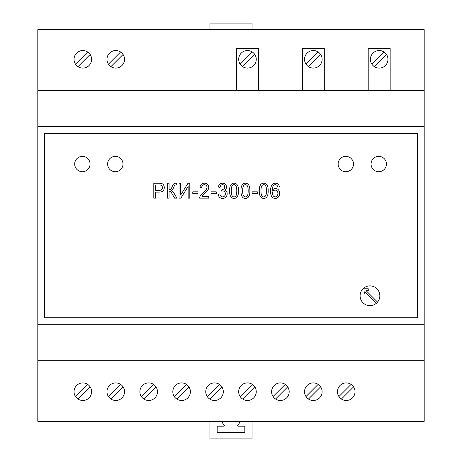 <?xml version="1.0" encoding="UTF-8"?>
<svg xmlns="http://www.w3.org/2000/svg" width="462" height="462" viewBox="0 0 462 462"><rect width="100%" height="100%" fill="white"/><g stroke="black" fill="none" stroke-linecap="round" stroke-linejoin="round"><path stroke-width="0.69" d="M365.979 290.534L368.249 290.534L368.249 288.779L362.982 288.779A9.881 9.881 0 0 0 362.676 302.431A9.881 9.881 0 0 0 377.546 302.102L365.979 290.534M377.546 302.102A9.881 9.881 0 0 0 373.746 286.636A9.881 9.881 0 0 0 362.982 288.779L362.982 294.046L364.737 294.046L364.737 291.776L376.305 303.343M417.608 317.717L417.608 133.304L44.392 133.304L44.392 317.717L417.608 317.717M189.813 183.264L187.982 183.264L180.694 195.056L180.694 183.264L179.042 183.264L179.042 198.152L180.861 198.152L188.161 186.388L188.161 198.152L189.813 198.152L189.813 183.264M164.045 186.007A4.516 4.516 0 0 0 163.352 184.685A3.055 3.055 0 0 0 162.035 183.685A4.793 4.793 0 0 0 161.065 183.402A5.775 5.775 0 0 0 160.337 183.31A20.039 20.039 0 0 0 158.98 183.264L153.8 183.264L153.8 198.152L155.613 198.152L155.613 192.1L159.136 192.1A8.738 8.738 0 0 0 161.85 191.672A2.905 2.905 0 0 0 163.161 190.789A4.649 4.649 0 0 0 164.201 188.508A5.977 5.977 0 0 0 164.276 187.572A5.642 5.642 0 0 0 164.253 187.018A4.949 4.949 0 0 0 164.045 186.007M175.242 185.071A2.518 2.518 0 0 1 175.999 184.956L176.732 184.979L176.675 183.258A57.363 57.363 0 0 0 175.624 183.252A3.049 3.049 0 0 0 174.11 183.662A3.488 3.488 0 0 0 173.487 184.136A2.726 2.726 0 0 0 173.048 184.673A5.648 5.648 0 0 0 172.719 185.297A27.824 27.824 0 0 0 172.112 186.74A21.298 21.298 0 0 1 171.235 188.675A2.42 2.42 0 0 1 170.819 189.258L170.692 189.374A1.542 1.542 0 0 1 170.12 189.651A4.366 4.366 0 0 1 169.063 189.778L169.063 183.264L167.25 183.264L167.25 198.152L169.063 198.152L169.063 191.181A2.651 2.651 0 0 1 170.004 191.355A2.044 2.044 0 0 1 170.709 191.811A4.603 4.603 0 0 1 171.281 192.487A21.61 21.61 0 0 1 172.291 194.115L174.601 198.152L176.859 198.152L174.024 193.197A9.679 9.679 0 0 0 172.517 191.199A2.61 2.61 0 0 0 171.402 190.529A3.869 3.869 0 0 0 172.026 190.177A3.43 3.43 0 0 0 172.545 189.743A2.154 2.154 0 0 0 172.932 189.195A18.896 18.896 0 0 0 173.718 187.364A13.976 13.976 0 0 1 174.347 185.92A2.143 2.143 0 0 1 174.705 185.412L174.775 185.343A1.247 1.247 0 0 1 175.242 185.071M273.059 183.911A4.528 4.528 0 0 0 272.02 184.91A5.128 5.128 0 0 0 271.419 185.949A8.922 8.922 0 0 0 270.917 187.462A12.162 12.162 0 0 0 270.657 189.039A21.858 21.858 0 0 0 270.553 191.187A19.213 19.213 0 0 0 270.645 193.104A10.447 10.447 0 0 0 270.882 194.502A7.554 7.554 0 0 0 271.338 195.83A4.25 4.25 0 0 0 271.881 196.731A5.261 5.261 0 0 0 272.274 197.176A4.418 4.418 0 0 0 272.684 197.534A3.962 3.962 0 0 0 273.879 198.175A4.58 4.58 0 0 0 275.323 198.412A4.274 4.274 0 0 0 276.507 198.244A3.783 3.783 0 0 0 278.378 197.02A4.978 4.978 0 0 0 279.065 195.928A5.908 5.908 0 0 0 279.585 194.023A6.791 6.791 0 0 0 279.545 192.273A5.151 5.151 0 0 0 279.325 191.389A4.66 4.66 0 0 0 278.436 189.847L278.228 189.622A3.898 3.898 0 0 0 274.63 188.623A3.991 3.991 0 0 0 273.712 188.987A3.505 3.505 0 0 0 272.932 189.576A4.799 4.799 0 0 0 272.222 190.483A19.664 19.664 0 0 1 272.262 189.368A11.914 11.914 0 0 1 272.355 188.502A9.032 9.032 0 0 1 272.511 187.653A5.007 5.007 0 0 1 272.701 187.035A5.423 5.423 0 0 1 273.285 185.915A3.28 3.28 0 0 1 273.954 185.193A2.229 2.229 0 0 1 276.478 184.991A2.454 2.454 0 0 1 277.067 185.481A1.981 1.981 0 0 1 277.391 186.019A5.966 5.966 0 0 1 277.708 187.046L279.377 186.908A6.075 6.075 0 0 0 279.215 186.059A4.435 4.435 0 0 0 278.967 185.36A3.956 3.956 0 0 0 278.598 184.719A3.609 3.609 0 0 0 276.992 183.472A4.354 4.354 0 0 0 275.479 183.2A5.203 5.203 0 0 0 274.838 183.241A4.291 4.291 0 0 0 274.266 183.356A3.858 3.858 0 0 0 273.059 183.911M219.866 193.971L218.18 194.219A5.908 5.908 0 0 0 218.335 195.126A4.666 4.666 0 0 0 218.607 195.9A4.377 4.377 0 0 0 219.542 197.239A3.927 3.927 0 0 0 220.865 198.094A4.632 4.632 0 0 0 222.545 198.412L222.672 198.406A4.799 4.799 0 0 0 224.445 198.031A4.325 4.325 0 0 0 225.86 197.055A4.909 4.909 0 0 0 226.444 196.327A4.354 4.354 0 0 0 227.085 194.71A5.348 5.348 0 0 0 227.171 193.751A5.642 5.642 0 0 0 227.125 193.035A4.216 4.216 0 0 0 227.004 192.429A3.76 3.76 0 0 0 226.79 191.851A3.321 3.321 0 0 0 225.699 190.575A3.494 3.494 0 0 0 224.607 190.09A3.846 3.846 0 0 0 225.45 189.518A2.991 2.991 0 0 0 226.022 188.831A3.344 3.344 0 0 0 226.467 187.549A3.719 3.719 0 0 0 226.495 187.07A4.008 4.008 0 0 0 226.218 185.614A4.187 4.187 0 0 0 225.999 185.152A3.517 3.517 0 0 0 225.392 184.355A3.852 3.852 0 0 0 223.573 183.339A4.441 4.441 0 0 0 220.963 183.478A3.638 3.638 0 0 0 218.907 185.354A6.168 6.168 0 0 0 218.353 187.058L220.039 187.387A5.099 5.099 0 0 1 220.386 186.122A2.397 2.397 0 0 1 220.882 185.372L220.905 185.349A2.16 2.16 0 0 1 222.522 184.702L222.615 184.702A2.35 2.35 0 0 1 223.469 184.892A2.039 2.039 0 0 1 224.728 186.532A2.951 2.951 0 0 1 224.769 187.029A3.396 3.396 0 0 1 224.74 187.48A2.449 2.449 0 0 1 224.659 187.849A2.033 2.033 0 0 1 223.903 188.912A3.292 3.292 0 0 1 221.962 189.518L221.506 191.101A6.774 6.774 0 0 1 222.222 190.939A2.807 2.807 0 0 1 222.696 190.898L222.823 190.904A2.674 2.674 0 0 1 225.335 193.174A3.806 3.806 0 0 1 225.329 194.444A3.124 3.124 0 0 1 224.567 196.004L224.191 196.35A2.535 2.535 0 0 1 222.551 196.899A2.501 2.501 0 0 1 220.316 195.443A6.711 6.711 0 0 1 219.866 193.971M235.978 183.685A3.367 3.367 0 0 0 235.106 183.333A4.429 4.429 0 0 0 232.629 183.443A3.257 3.257 0 0 0 231.554 184.072A4.158 4.158 0 0 0 230.74 185.054A6.907 6.907 0 0 0 230.064 186.556A8.189 8.189 0 0 0 229.857 187.376A13.184 13.184 0 0 0 229.689 188.427A16.534 16.534 0 0 0 229.602 189.495A25.15 25.15 0 0 0 229.568 190.812A22.326 22.326 0 0 0 229.66 192.897A12.208 12.208 0 0 0 229.903 194.427A8.818 8.818 0 0 0 230.365 195.882A4.834 4.834 0 0 0 230.919 196.87A4.302 4.302 0 0 0 231.283 197.303A3.638 3.638 0 0 0 232.715 198.204A4.331 4.331 0 0 0 235.453 198.169A3.246 3.246 0 0 0 236.532 197.534A4.175 4.175 0 0 0 237.347 196.546A6.89 6.89 0 0 0 238.017 195.045A8.293 8.293 0 0 0 238.219 194.231A13.242 13.242 0 0 0 238.386 193.18A16.551 16.551 0 0 0 238.479 192.123A25.035 25.035 0 0 0 238.513 190.812A28.505 28.505 0 0 0 238.49 189.703A18.133 18.133 0 0 0 238.432 188.825A14.12 14.12 0 0 0 238.328 187.947A8.131 8.131 0 0 0 238.201 187.289A9.962 9.962 0 0 0 237.809 186.019A6.173 6.173 0 0 0 237.352 185.077A4.245 4.245 0 0 0 236.723 184.263A3.523 3.523 0 0 0 235.978 183.685M241.077 188.427A16.534 16.534 0 0 0 240.985 189.495A25.15 25.15 0 0 0 240.95 190.812A22.326 22.326 0 0 0 241.048 192.897A12.208 12.208 0 0 0 241.291 194.427A8.818 8.818 0 0 0 241.753 195.882A4.834 4.834 0 0 0 242.307 196.87A4.302 4.302 0 0 0 242.671 197.303A3.638 3.638 0 0 0 244.098 198.204A4.331 4.331 0 0 0 246.835 198.169A3.246 3.246 0 0 0 247.915 197.534A4.175 4.175 0 0 0 248.729 196.546A6.89 6.89 0 0 0 249.399 195.045A8.293 8.293 0 0 0 249.607 194.231A13.242 13.242 0 0 0 249.769 193.18A16.551 16.551 0 0 0 249.861 192.123A25.035 25.035 0 0 0 249.896 190.812A28.505 28.505 0 0 0 249.873 189.703A18.133 18.133 0 0 0 249.821 188.825A14.12 14.12 0 0 0 249.711 187.947A8.131 8.131 0 0 0 249.584 187.289A9.962 9.962 0 0 0 249.197 186.019A6.173 6.173 0 0 0 248.735 185.077A4.245 4.245 0 0 0 248.106 184.263A3.523 3.523 0 0 0 246.494 183.333A4.429 4.429 0 0 0 244.017 183.443A3.257 3.257 0 0 0 242.937 184.072A4.158 4.158 0 0 0 242.123 185.054A6.907 6.907 0 0 0 241.453 186.556A8.189 8.189 0 0 0 241.245 187.376A13.184 13.184 0 0 0 241.077 188.427M259.373 188.427A16.534 16.534 0 0 0 259.28 189.495A25.15 25.15 0 0 0 259.246 190.812A22.326 22.326 0 0 0 259.344 192.897A12.208 12.208 0 0 0 259.586 194.427A8.818 8.818 0 0 0 260.048 195.882A4.834 4.834 0 0 0 260.603 196.87A4.302 4.302 0 0 0 260.966 197.303A3.638 3.638 0 0 0 262.399 198.204A4.331 4.331 0 0 0 265.136 198.169A3.246 3.246 0 0 0 266.216 197.534A4.175 4.175 0 0 0 267.03 196.546A6.89 6.89 0 0 0 267.694 195.045A8.293 8.293 0 0 0 267.902 194.231A13.242 13.242 0 0 0 268.07 193.18A16.551 16.551 0 0 0 268.156 192.123A25.035 25.035 0 0 0 268.191 190.812A28.505 28.505 0 0 0 268.168 189.703A18.133 18.133 0 0 0 268.116 188.825A14.12 14.12 0 0 0 268.012 187.947A8.131 8.131 0 0 0 267.885 187.289A9.962 9.962 0 0 0 267.492 186.019A6.173 6.173 0 0 0 267.036 185.077A4.245 4.245 0 0 0 266.407 184.263A3.523 3.523 0 0 0 264.79 183.333A4.429 4.429 0 0 0 262.312 183.443A3.257 3.257 0 0 0 261.238 184.072A4.158 4.158 0 0 0 260.418 185.054A6.907 6.907 0 0 0 259.748 186.556A8.189 8.189 0 0 0 259.54 187.376A13.184 13.184 0 0 0 259.373 188.427M199.665 198.152L208.737 198.152L208.737 196.402L202.004 196.402A5.209 5.209 0 0 1 202.31 195.923A6.849 6.849 0 0 1 202.714 195.409A7.779 7.779 0 0 1 203.17 194.935A76.23 76.23 0 0 1 204.666 193.532A51.79 51.79 0 0 0 206.439 191.828A12.959 12.959 0 0 0 207.259 190.91A9.113 9.113 0 0 0 207.969 189.917A5.128 5.128 0 0 0 208.524 188.658A4.805 4.805 0 0 0 208.633 186.475A3.979 3.979 0 0 0 208.067 185.031A4.21 4.21 0 0 0 207.559 184.39L207.49 184.321A3.563 3.563 0 0 0 206.219 183.518A5.203 5.203 0 0 0 204.435 183.2A5.492 5.492 0 0 0 202.604 183.518A3.621 3.621 0 0 0 200.808 184.904A4.302 4.302 0 0 0 200.398 185.66A5.042 5.042 0 0 0 200.138 186.481A7.467 7.467 0 0 0 199.977 187.514L201.709 187.711A4.863 4.863 0 0 1 201.761 187.018A3.309 3.309 0 0 1 201.9 186.457A2.836 2.836 0 0 1 202.131 185.938A2.449 2.449 0 0 1 202.448 185.51L202.529 185.424A2.287 2.287 0 0 1 203.326 184.91A3.009 3.009 0 0 1 204.395 184.713L204.504 184.713A2.784 2.784 0 0 1 205.498 184.933A2.304 2.304 0 0 1 206.266 185.458A2.668 2.668 0 0 1 206.936 186.758A3.032 3.032 0 0 1 206.936 187.803A3.581 3.581 0 0 1 206.785 188.363A4.222 4.222 0 0 1 206.554 188.894A6.104 6.104 0 0 1 206.191 189.489A8.38 8.38 0 0 1 205.319 190.575A38.381 38.381 0 0 1 203.17 192.654A27.553 27.553 0 0 0 201.784 193.982A11.342 11.342 0 0 0 200.97 194.906A7.97 7.97 0 0 0 200.289 195.928A5.873 5.873 0 0 0 199.861 196.887A3.471 3.471 0 0 0 199.665 198.152M257.317 191.845L252.137 191.845L252.137 193.682L257.317 193.682L257.317 191.845M192.775 191.845L192.775 193.682L197.955 193.682L197.955 191.845L192.775 191.845M216.251 191.845L211.07 191.845L211.07 193.682L216.251 193.682L216.251 191.845M386.428 164.039A7.687 7.687 0 0 0 374.907 157.386A7.687 7.687 0 0 0 374.907 170.697A7.687 7.687 0 0 0 386.428 164.039M353.499 164.039A7.687 7.687 0 0 0 341.972 157.386A7.687 7.687 0 0 0 341.972 170.697A7.687 7.687 0 0 0 353.499 164.039M90.061 164.039A7.687 7.687 0 0 0 78.534 157.386A7.687 7.687 0 0 0 78.534 170.697A7.687 7.687 0 0 0 90.061 164.039M122.99 164.039A7.687 7.687 0 0 0 111.463 157.386A7.687 7.687 0 0 0 111.463 170.697A7.687 7.687 0 0 0 122.99 164.039M424.191 360.308L37.809 360.308L37.809 421.338L424.191 421.338L424.191 126.721L37.809 126.721L37.809 29.683L424.191 29.683L424.191 90.719L37.809 90.719M424.191 324.301L37.809 324.301L37.809 126.721M155.613 185.014L155.613 190.35L159.165 190.35A6.093 6.093 0 0 0 160.834 190.113A1.987 1.987 0 0 0 162.162 188.906A3.199 3.199 0 0 0 162.399 187.849L162.405 187.63A3.731 3.731 0 0 0 162.376 187.168A2.934 2.934 0 0 0 162.162 186.377A2.466 2.466 0 0 0 161.452 185.47A1.964 1.964 0 0 0 160.822 185.147A2.345 2.345 0 0 0 160.354 185.066A15.823 15.823 0 0 0 159.124 185.014L155.613 185.014M277.136 191.002A2.662 2.662 0 0 0 276.495 190.454A2.275 2.275 0 0 0 275.508 190.13A2.882 2.882 0 0 0 275.225 190.113A2.524 2.524 0 0 0 273.406 190.875L273.285 191.002A2.888 2.888 0 0 0 272.69 192.03A3.436 3.436 0 0 0 272.545 192.625A4.724 4.724 0 0 0 272.863 195.143A3.517 3.517 0 0 0 273.325 195.928A2.541 2.541 0 0 0 274.59 196.8A2.281 2.281 0 0 0 276.143 196.737A2.46 2.46 0 0 0 276.911 196.217L277.125 195.975A2.893 2.893 0 0 0 277.454 195.478A3.494 3.494 0 0 0 277.702 194.877A4.106 4.106 0 0 0 277.841 194.231A6.029 6.029 0 0 0 277.893 193.439A5.636 5.636 0 0 0 277.841 192.671A3.829 3.829 0 0 0 277.702 192.059A3.263 3.263 0 0 0 277.46 191.476A2.732 2.732 0 0 0 277.136 191.002M231.358 192.642A12.878 12.878 0 0 0 231.497 193.873A7.975 7.975 0 0 0 231.78 195.056A2.691 2.691 0 0 0 232.086 195.697A3.309 3.309 0 0 0 232.831 196.506A1.917 1.917 0 0 0 235.314 196.46A2.593 2.593 0 0 0 235.649 196.142A3.846 3.846 0 0 0 235.99 195.692A2.72 2.72 0 0 0 236.296 195.051A7.987 7.987 0 0 0 236.584 193.867A12.861 12.861 0 0 0 236.723 192.642A28.292 28.292 0 0 0 236.723 188.975A12.907 12.907 0 0 0 236.584 187.751A7.981 7.981 0 0 0 236.296 186.561A2.685 2.685 0 0 0 235.99 185.92A3.257 3.257 0 0 0 235.25 185.123A1.952 1.952 0 0 0 232.721 185.152A2.264 2.264 0 0 0 232.438 185.424A3.038 3.038 0 0 0 231.82 186.498A8.247 8.247 0 0 0 231.514 187.722A12.641 12.641 0 0 0 231.358 188.981A26.155 26.155 0 0 0 231.295 190.812A28.43 28.43 0 0 0 231.358 192.642M244.97 196.864A1.975 1.975 0 0 0 246.696 196.46A2.593 2.593 0 0 0 247.031 196.142A3.846 3.846 0 0 0 247.372 195.692A2.72 2.72 0 0 0 247.678 195.051A7.987 7.987 0 0 0 247.967 193.867A12.861 12.861 0 0 0 248.106 192.642A28.292 28.292 0 0 0 248.106 188.975A12.907 12.907 0 0 0 247.967 187.751A7.981 7.981 0 0 0 247.678 186.561A2.685 2.685 0 0 0 247.372 185.92A3.257 3.257 0 0 0 246.633 185.123A1.952 1.952 0 0 0 244.109 185.152A2.264 2.264 0 0 0 243.821 185.424A3.038 3.038 0 0 0 243.208 186.498A8.247 8.247 0 0 0 242.897 187.722A12.641 12.641 0 0 0 242.746 188.981A26.155 26.155 0 0 0 242.683 190.812A28.43 28.43 0 0 0 242.741 192.642A12.878 12.878 0 0 0 242.879 193.873A7.975 7.975 0 0 0 243.168 195.056A2.691 2.691 0 0 0 243.474 195.697A3.309 3.309 0 0 0 244.213 196.506A1.917 1.917 0 0 0 244.97 196.864M261.769 195.697A3.309 3.309 0 0 0 262.508 196.506A1.917 1.917 0 0 0 264.997 196.46A2.593 2.593 0 0 0 265.332 196.142A3.846 3.846 0 0 0 265.673 195.692A2.72 2.72 0 0 0 265.979 195.051A7.987 7.987 0 0 0 266.262 193.867A12.861 12.861 0 0 0 266.401 192.642A28.292 28.292 0 0 0 266.401 188.975A12.907 12.907 0 0 0 266.262 187.751A7.981 7.981 0 0 0 265.979 186.561A2.685 2.685 0 0 0 265.673 185.92A3.257 3.257 0 0 0 264.928 185.123A1.952 1.952 0 0 0 262.404 185.152A2.264 2.264 0 0 0 262.121 185.424A3.038 3.038 0 0 0 261.504 186.498A8.247 8.247 0 0 0 261.197 187.722A12.641 12.641 0 0 0 261.042 188.981A26.155 26.155 0 0 0 260.978 190.812A28.43 28.43 0 0 0 261.036 192.642A12.878 12.878 0 0 0 261.174 193.873A7.975 7.975 0 0 0 261.463 195.056A2.691 2.691 0 0 0 261.769 195.697M424.191 126.721L424.191 90.719M37.809 360.308L37.809 324.301M157.455 391.701A8.784 8.784 0 0 0 144.283 384.095A8.784 8.784 0 0 0 144.283 399.307A8.784 8.784 0 0 0 157.455 391.701M355.035 391.701A8.784 8.784 0 0 0 341.863 384.095A8.784 8.784 0 0 0 341.863 399.307A8.784 8.784 0 0 0 355.035 391.701M190.384 391.701A8.784 8.784 0 0 0 177.212 384.095A8.784 8.784 0 0 0 177.212 399.307A8.784 8.784 0 0 0 190.384 391.701M289.177 391.701A8.784 8.784 0 0 0 276.005 384.095A8.784 8.784 0 0 0 276.005 399.307A8.784 8.784 0 0 0 289.177 391.701M223.313 391.701A8.784 8.784 0 0 0 210.146 384.095A8.784 8.784 0 0 0 210.146 399.307A8.784 8.784 0 0 0 223.313 391.701M124.526 391.701A8.784 8.784 0 0 0 111.354 384.095A8.784 8.784 0 0 0 111.354 399.307A8.784 8.784 0 0 0 124.526 391.701M322.106 391.701A8.784 8.784 0 0 0 308.934 384.095A8.784 8.784 0 0 0 308.934 399.307A8.784 8.784 0 0 0 322.106 391.701M256.248 391.701A8.784 8.784 0 0 0 243.076 384.095A8.784 8.784 0 0 0 243.076 399.307A8.784 8.784 0 0 0 256.248 391.701M91.597 391.701A8.784 8.784 0 0 0 78.425 384.095A8.784 8.784 0 0 0 78.425 399.307A8.784 8.784 0 0 0 91.597 391.701M91.597 59.321A8.784 8.784 0 0 0 78.425 51.721A8.784 8.784 0 0 0 78.425 66.926A8.784 8.784 0 0 0 91.597 59.321M124.526 59.321A8.784 8.784 0 0 0 111.354 51.721A8.784 8.784 0 0 0 111.354 66.926A8.784 8.784 0 0 0 124.526 59.321M258.443 90.719L258.443 48.348L236.486 48.348L236.486 90.719M256.248 59.321A8.784 8.784 0 0 0 243.076 51.721A8.784 8.784 0 0 0 243.076 66.926A8.784 8.784 0 0 0 256.248 59.321M390.165 90.719L390.165 48.348L368.208 48.348L368.208 90.719M370.403 59.321A8.784 8.784 0 0 0 383.576 66.926A8.784 8.784 0 0 0 383.576 51.721A8.784 8.784 0 0 0 370.403 59.321M324.301 90.719L324.301 48.348L302.35 48.348L302.35 90.719M322.106 59.321A8.784 8.784 0 0 0 308.934 51.721A8.784 8.784 0 0 0 308.934 66.926A8.784 8.784 0 0 0 322.106 59.321M120.588 51.998A8.784 8.784 0 0 0 108.42 64.166L120.588 51.998M143.832 399.024L156 386.856M153.517 384.372L141.349 396.54M341.412 399.024L353.58 386.856M351.097 384.372L338.929 396.54M176.761 399.024L188.929 386.856M186.446 384.372L174.278 396.54M275.554 399.024L287.722 386.856M285.239 384.372L273.071 396.54M209.69 399.024L221.858 386.856M219.375 384.372L207.207 396.54M110.903 399.024L123.071 386.856M120.588 384.372L108.42 396.54M308.483 399.024L320.651 386.856M318.168 384.372L306 396.54M242.625 399.024L254.793 386.856M252.31 384.372L240.142 396.54M77.974 399.024L90.142 386.856M87.653 384.372L75.485 396.54M209.927 29.683L209.927 23.1L252.073 23.1L252.073 29.683M77.974 66.649L90.142 54.481M87.653 51.998L75.485 64.166M110.903 66.649L123.071 54.481M242.625 66.649L254.793 54.481M252.31 51.998L240.142 64.166M384.026 51.998L371.858 64.166M374.347 66.649L386.515 54.481M308.483 66.649L320.651 54.481M318.168 51.998L306 64.166M252.073 421.338L252.073 438.9L209.927 438.9L209.927 421.338M222.043 421.338A9.223 9.223 0 0 0 224.255 425.427A0.439 0.439 0 0 1 223.931 426.166L217.608 426.166A0.439 0.439 0 0 0 217.169 426.605L217.169 431.878A0.439 0.439 0 0 0 217.608 432.317L244.392 432.317A0.439 0.439 0 0 0 244.831 431.878L244.831 426.605A0.439 0.439 0 0 0 244.392 426.166L238.069 426.166A0.439 0.439 0 0 1 237.745 425.427A9.223 9.223 0 0 0 239.957 421.338"/></g></svg>
